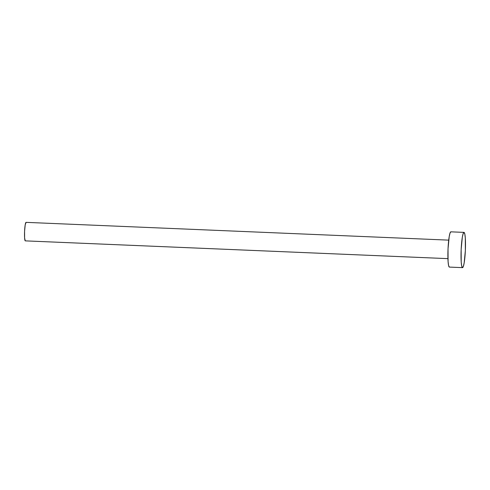 <?xml version="1.0" encoding="UTF-8"?>
<svg xmlns="http://www.w3.org/2000/svg" width="490" height="490" viewBox="0 0 490 490"><rect width="100%" height="100%" fill="white"/><g stroke="black" fill="none" stroke-linecap="round" stroke-linejoin="round"><path stroke-width="0.73" d="M25.26 240.866L24.604 237.938L24.58 231.311L25.198 224.855L26.099 222.362A9.267 1.115 92.4 0 0 26.068 222.356A9.267 1.115 92.4 0 0 24.573 231.439A9.267 1.115 92.4 0 0 25.26 240.866L447.94 258.634L25.26 240.866A9.267 1.115 92.4 0 0 25.29 240.872A9.267 1.115 92.4 0 0 25.321 240.866M449.33 267.081L448.589 265.519L448.08 261.507L448.032 248.877L449.214 236.59L450.065 232.958L450.929 231.837A17.646 2.119 92.4 0 0 450.874 231.831A17.646 2.119 92.4 0 0 448.019 249.122A17.646 2.119 92.4 0 0 449.33 267.081L462.456 267.632L449.33 267.081A17.646 2.119 92.4 0 0 449.385 267.093L462.517 267.644A17.646 2.119 -87.6 0 1 462.456 267.632A17.646 2.119 -87.6 0 1 461.151 249.68A17.646 2.119 -87.6 0 1 463.999 232.382A17.646 2.119 -87.6 0 1 464.055 232.389A17.646 2.119 -87.6 0 1 465.365 250.347A17.646 2.119 -87.6 0 1 462.517 267.644M464.055 232.389L464.796 233.957L465.304 237.962L465.353 250.592L464.171 262.885L463.32 266.517L462.456 267.632L461.715 266.07L461.206 262.064L461.157 249.428L462.34 237.142L463.191 233.51L464.055 232.389M447.94 258.64L25.29 240.872M463.999 232.382L450.874 231.831M448.718 240.131L26.068 222.356"/></g></svg>
